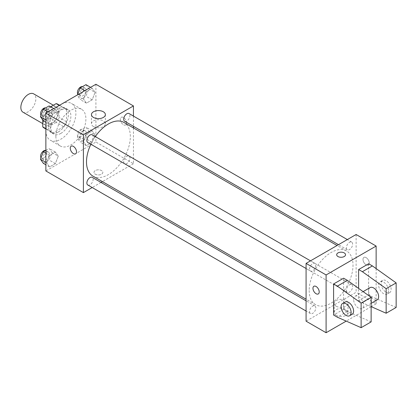 <?xml version="1.0" encoding="UTF-8"?>
<svg xmlns="http://www.w3.org/2000/svg" width="417" height="417" viewBox="0 0 417 417"><rect width="100%" height="100%" fill="white"/><g stroke="black" fill="none" stroke-linecap="round" stroke-linejoin="round"><path stroke-width="0.31" stroke-dasharray="2.08 1.56" d="M23.05 112.241A10.613 6.13 120 0 0 33.662 106.116A10.613 6.13 120 0 0 33.662 93.856M43.368 120.383A10.613 6.13 120 0 0 45.568 125.246A10.613 6.13 120 0 0 56.18 119.116A10.613 6.13 120 0 0 56.18 106.856A10.613 6.13 120 0 0 48.002 109.702A10.613 6.13 120 0 0 43.368 120.383M66.511 109.608L59.005 105.277L59.005 117.438A13.698 7.913 120 0 1 56.139 122.4L63.645 126.732A13.698 7.913 120 0 0 66.511 121.769L66.511 109.608A13.698 7.913 120 0 0 65.229 108.519A13.698 7.913 120 0 0 63.645 107.956L53.115 114.034L45.609 109.702L50.634 106.799M59.005 105.277A13.698 7.913 120 0 0 57.723 104.187M56.139 122.4L45.609 128.483A13.698 7.913 120 0 1 44.025 127.915M42.742 119.971L42.742 114.665A13.698 7.913 120 0 1 45.609 109.702M63.645 126.732L53.115 132.815L45.609 128.483M45.87 128.634L50.248 131.162L50.248 118.996L42.742 114.665M50.248 131.162A13.698 7.913 120 0 0 51.531 132.252A13.698 7.913 120 0 0 53.115 132.815M53.115 114.034A13.698 7.913 120 0 0 50.248 118.996M58.38 131.939A14.152 8.173 -60 0 1 51.301 132.642A14.152 8.173 -60 0 1 51.301 116.301A14.152 8.173 -60 0 1 65.459 108.128A14.152 8.173 -60 0 1 67.627 119.47A14.152 8.173 -60 0 1 58.38 131.939M60.882 133.388A14.152 8.173 120 0 0 70.129 120.914A14.152 8.173 120 0 0 67.961 109.572A14.152 8.173 120 0 0 57.051 113.361A14.152 8.173 120 0 0 50.874 127.607A14.152 8.173 120 0 0 53.803 134.086A14.152 8.173 120 0 0 60.882 133.388M63.645 107.956L59.266 105.428M66.511 121.769L59.005 117.438M45.87 130.495A21.231 12.26 120 0 0 50.269 140.216A21.231 12.26 120 0 0 71.495 127.956A21.231 12.26 120 0 0 71.495 103.442A21.231 12.26 120 0 0 55.138 109.129A21.231 12.26 120 0 0 45.87 130.495M55.878 136.276A21.231 12.26 120 0 0 60.277 145.992A21.231 12.26 120 0 0 81.503 133.737A21.231 12.26 120 0 0 81.503 109.223A21.231 12.26 120 0 0 65.146 114.91A21.231 12.26 120 0 0 55.878 136.276M95.081 134.905L92.193 142.348L86.418 145.684L83.525 141.577L86.418 134.128L92.193 130.792L95.081 134.905L92.193 142.348L86.418 145.684L83.525 141.577L86.418 134.128L92.193 130.792L95.081 134.905L88.826 131.292L85.938 138.736L80.163 142.072L77.27 137.964L80.163 130.516L85.938 127.18L88.826 131.292M95.081 92.376L92.193 99.825L86.418 103.155L83.525 99.048L86.418 91.599L92.193 88.263L95.081 92.376L92.193 99.825L86.418 103.155L83.525 99.048L86.418 91.599L92.193 88.263L95.081 92.376L88.826 88.764L85.938 96.212L80.163 99.548L77.27 95.436L77.473 94.914M95.91 84.27L95.91 142.051L45.87 170.944M58.255 156.167L55.362 163.61L49.587 166.946L46.699 162.838L49.587 155.39L55.362 152.054L58.255 156.167L55.362 163.61L49.587 166.946L46.699 162.838L49.587 155.39L55.362 152.054L58.255 156.167L52 152.554L49.107 160.003L43.332 163.339M58.255 113.638L55.362 121.086L49.587 124.422L46.699 120.31L49.587 112.866L55.362 109.53L58.255 113.638L55.362 121.086L49.587 124.422L46.699 120.31L49.587 112.866L55.362 109.53L58.255 113.638L52 110.025L49.107 117.474L43.332 120.81M133.44 127.93L133.44 163.719L95.91 142.051M133.44 163.719L102.446 181.614M101.034 182.432L92.188 187.535M95.285 174.191A4.425 2.554 0 0 0 100.106 174.749A4.425 2.554 0 0 0 102.837 172.388A4.425 2.554 0 0 0 98.412 169.834A4.425 2.554 0 0 0 93.987 172.388A4.425 2.554 0 0 0 95.285 174.191A4.425 2.554 0 0 0 100.106 174.744A4.425 2.554 0 0 0 102.837 172.383A4.425 2.554 0 0 0 98.412 169.834A4.425 2.554 0 0 0 93.987 172.383A4.425 2.554 0 0 0 95.285 174.191M92.923 176.12A30.994 17.895 120 0 0 123.917 158.22A30.994 17.895 120 0 0 123.917 122.431M95.29 136.588A30.994 17.895 120 0 0 90.87 144.251M133.44 116.088L133.44 126.299M124.626 121.211A4.425 2.554 120 0 0 129.046 118.657A4.425 2.554 120 0 0 129.046 113.549M123.708 161.713A4.425 2.554 120 0 0 124.626 163.735A4.425 2.554 120 0 0 129.046 161.186A4.425 2.554 120 0 0 129.046 156.078A4.425 2.554 120 0 0 125.637 157.261A4.425 2.554 120 0 0 123.708 161.713M87.794 185.002A4.425 2.554 120 0 0 92.214 182.448A4.425 2.554 120 0 0 92.214 177.34M92.214 134.811A4.425 2.554 -60 0 1 93.132 136.839A4.425 2.554 -60 0 1 91.203 141.29A4.425 2.554 -60 0 1 87.794 142.473M120.305 119.298A4.425 2.554 -120 0 0 122.233 123.75A4.425 2.554 -120 0 0 125.642 124.938A4.425 2.554 -120 0 0 125.642 119.83A4.425 2.554 -120 0 0 121.222 117.276A4.425 2.554 -120 0 0 120.305 119.298A4.425 2.554 -120 0 0 122.233 123.75A4.425 2.554 -120 0 0 125.642 124.938A4.425 2.554 -120 0 0 125.642 119.83A4.425 2.554 -120 0 0 121.217 117.276A4.425 2.554 -120 0 0 120.305 119.298M71.182 146.164L71.182 146.164A4.425 2.554 60 0 1 74.591 147.347A4.425 2.554 60 0 1 76.52 151.798A4.425 2.554 60 0 1 75.607 153.826A4.425 2.554 60 0 1 75.602 153.826L75.602 153.826M93.491 126.575A6.959 4.019 180 0 1 91.453 123.734A6.959 4.019 180 0 1 98.412 119.721A6.959 4.019 180 0 1 105.371 123.734A6.959 4.019 180 0 1 101.076 127.446A6.959 4.019 180 0 1 93.491 126.575M309.179 290.493A30.994 17.895 120 0 0 315.601 304.681A30.994 17.895 120 0 0 346.595 286.787A30.994 17.895 120 0 0 346.595 250.992A30.994 17.895 120 0 0 322.711 259.296A30.994 17.895 120 0 0 309.179 290.493M315.81 265.4A4.425 2.554 -60 0 1 313.881 269.851A4.425 2.554 -60 0 1 310.472 271.034A4.425 2.554 -60 0 1 310.472 265.926A4.425 2.554 -60 0 1 314.892 263.372A4.425 2.554 -60 0 1 315.81 265.4M346.386 290.274A4.425 2.554 120 0 0 347.304 292.301A4.425 2.554 120 0 0 351.724 289.747A4.425 2.554 120 0 0 351.724 284.639A4.425 2.554 120 0 0 348.315 285.822A4.425 2.554 120 0 0 346.386 290.274M309.555 311.535A4.425 2.554 120 0 0 310.472 313.563A4.425 2.554 120 0 0 314.892 311.009A4.425 2.554 120 0 0 314.892 305.901A4.425 2.554 120 0 0 311.489 307.084A4.425 2.554 120 0 0 309.555 311.535M346.386 247.745A4.425 2.554 120 0 0 347.304 249.773A4.425 2.554 120 0 0 351.724 247.218A4.425 2.554 120 0 0 351.724 242.11A4.425 2.554 120 0 0 348.315 243.299A4.425 2.554 120 0 0 346.386 247.745M356.118 234.5L356.118 292.281L306.078 321.173M336.185 315.346A6.959 4.019 0 0 0 343.77 316.216A6.959 4.019 0 0 0 348.065 312.505A6.959 4.019 0 0 0 341.106 308.486A6.959 4.019 0 0 0 334.147 312.505A6.959 4.019 0 0 0 336.185 315.346M376.134 268.6L376.134 303.837L356.118 292.281M376.134 303.837L371.245 306.662M371.13 306.73L346.225 321.106M336.185 306.219A6.959 4.019 180 0 1 334.147 303.378A6.959 4.019 180 0 1 341.106 299.359A6.959 4.019 180 0 1 348.065 303.378A6.959 4.019 180 0 1 343.77 307.089A6.959 4.019 180 0 1 336.185 306.219M366.126 257.612A4.425 2.554 -120 0 0 363.916 257.393A4.425 2.554 -120 0 0 363.916 262.502A4.425 2.554 -120 0 0 368.336 265.056A4.425 2.554 -120 0 0 369.014 261.511A4.425 2.554 -120 0 0 366.126 257.612A4.425 2.554 60 0 1 369.014 261.511A4.425 2.554 60 0 1 368.336 265.056A4.425 2.554 60 0 1 363.911 262.502A4.425 2.554 60 0 1 363.911 257.393A4.425 2.554 60 0 1 366.126 257.612M336.681 254.724L336.681 254.724A4.425 2.554 0 0 0 339.412 257.086A4.425 2.554 0 0 0 344.233 256.533A4.425 2.554 0 0 0 345.531 254.724L345.531 254.724M318.296 293.943L318.301 293.943A4.425 2.554 -120 0 0 318.301 293.943A4.425 2.554 -120 0 0 318.301 288.835A4.425 2.554 -120 0 0 313.876 286.281L313.876 286.281M371.13 321.893L347.361 311.421L343.608 309.258L343.608 278.196M343.608 309.258L333.6 315.033M396.15 307.449L372.381 296.977L368.628 294.809L358.62 300.589L358.62 288.402M368.628 294.809L368.628 263.752M370.093 287.6A7.079 4.087 -120 0 0 368.628 290.837A7.079 4.087 -120 0 0 371.719 297.957A7.079 4.087 -120 0 0 377.171 299.854M358.62 300.589L362.373 302.752L371.13 306.615M353.616 299.505A7.079 4.087 60 0 1 355.081 296.263A7.079 4.087 60 0 1 360.533 298.16A7.079 4.087 60 0 1 363.624 305.28A7.079 4.087 60 0 1 362.159 308.523A7.079 4.087 60 0 1 356.707 306.625A7.079 4.087 60 0 1 353.616 299.505M352.151 314.298A7.079 4.087 60 0 1 348.612 313.949A7.079 4.087 60 0 1 343.989 307.715A7.079 4.087 60 0 1 345.073 302.044M388.644 290.837A7.079 4.087 60 0 1 387.179 294.079A7.079 4.087 60 0 1 383.64 293.724A7.079 4.087 60 0 1 379.017 287.49A7.079 4.087 60 0 1 380.101 281.819A7.079 4.087 60 0 1 385.553 283.716A7.079 4.087 60 0 1 388.644 290.837M386.142 292.281A7.079 4.087 -120 0 0 389.681 292.635A7.079 4.087 -120 0 0 389.681 284.462A7.079 4.087 -120 0 0 382.603 280.375A7.079 4.087 -120 0 0 381.519 286.046A7.079 4.087 -120 0 0 386.142 292.281M372.381 296.977L362.373 302.752M347.361 311.421L337.353 317.201M49.107 105.918L52 110.025M43.092 115.17A4.425 2.554 120 0 0 44.009 117.193A4.425 2.554 120 0 0 48.429 114.639A4.425 2.554 120 0 0 48.429 109.535A4.425 2.554 120 0 0 45.026 110.719A4.425 2.554 120 0 0 43.092 115.17M55.362 121.086L49.107 117.474M49.587 124.422L45.87 122.275M46.699 120.31L45.87 119.835M49.587 112.866L47.986 111.938M55.362 109.53L53.762 108.602M40.996 115.269A4.425 2.554 120 0 0 41.507 115.749A4.425 2.554 120 0 0 45.927 113.195A4.425 2.554 120 0 0 45.927 108.086A4.425 2.554 120 0 0 45.594 107.946M85.938 84.656L88.826 88.764M79.923 93.908A4.425 2.554 120 0 0 80.841 95.931A4.425 2.554 120 0 0 85.261 93.377A4.425 2.554 120 0 0 85.261 88.268A4.425 2.554 120 0 0 81.852 89.457A4.425 2.554 120 0 0 79.923 93.908M92.193 99.825L85.938 96.212M86.418 103.155L80.163 99.548M83.525 99.048L77.27 95.436M86.418 91.599L84.813 90.677M92.193 88.263L90.593 87.341M77.828 94.007A4.425 2.554 120 0 0 78.339 94.487A4.425 2.554 120 0 0 82.759 91.933A4.425 2.554 120 0 0 82.759 86.825A4.425 2.554 120 0 0 82.425 86.684M45.87 150.313L49.107 148.447L52 152.554M43.092 157.699A4.425 2.554 120 0 0 44.009 159.721A4.425 2.554 120 0 0 48.429 157.167A4.425 2.554 120 0 0 48.429 152.059A4.425 2.554 120 0 0 45.026 153.248A4.425 2.554 120 0 0 43.092 157.699M55.362 163.61L49.107 160.003M49.587 166.946L45.87 164.804M46.699 162.838L45.87 162.359M49.587 155.39L45.87 153.248M55.362 152.054L49.107 148.447M40.996 157.798A4.425 2.554 120 0 0 41.507 158.278A4.425 2.554 120 0 0 45.927 155.723A4.425 2.554 120 0 0 45.927 150.615A4.425 2.554 120 0 0 45.594 150.474M79.923 136.432A4.425 2.554 120 0 0 80.841 138.46A4.425 2.554 120 0 0 85.261 135.906A4.425 2.554 120 0 0 85.261 130.797A4.425 2.554 120 0 0 81.852 131.98A4.425 2.554 120 0 0 79.923 136.432M92.193 142.348L85.938 138.736M86.418 145.684L80.163 142.072M83.525 141.577L77.27 137.964M86.418 134.128L80.163 130.516M92.193 130.792L85.938 127.18M77.421 134.988A4.425 2.554 120 0 0 78.339 137.016A4.425 2.554 120 0 0 82.759 134.462A4.425 2.554 120 0 0 82.759 129.353A4.425 2.554 120 0 0 79.35 130.537A4.425 2.554 120 0 0 77.421 134.988M42.742 123.614L45.568 125.246M53.355 105.23L56.18 106.856M67.961 109.572L65.459 108.128M53.803 134.086L51.301 132.642M65.229 108.519L59.568 105.251M51.531 132.252L45.87 128.983M81.503 109.223L71.495 103.442M60.277 145.992L50.269 140.216M105.371 123.734L105.371 114.607M91.453 123.734L91.453 114.607M346.595 250.992L337.072 245.498M315.601 304.681L306.078 299.182M306.078 268.501L310.472 271.034M310.503 260.839L314.892 263.372M351.724 284.639L129.046 156.078M347.304 292.301L124.626 163.735M314.892 305.901L306.078 300.813M310.472 313.563L306.078 311.025M351.724 242.11L347.33 239.577M347.304 249.773L338.484 244.68M348.065 312.505L348.065 303.378M334.147 312.505L334.147 303.378M363.124 291.624L355.081 296.263M371.13 303.341L362.159 308.523M382.603 280.375L380.101 281.819M389.681 292.635L387.179 294.079M48.429 109.535L45.927 108.086M44.009 117.193L41.507 115.749M85.261 88.268L82.759 86.825M80.841 95.931L78.339 94.487M48.429 152.059L45.927 150.615M44.009 159.721L41.507 158.278M85.261 130.797L82.759 129.353M80.841 138.46L78.339 137.016"/><path stroke-width="0.63" d="M53.355 105.23L33.662 93.856A10.613 6.13 120 0 0 25.484 96.702A10.613 6.13 120 0 0 20.85 107.383A10.613 6.13 120 0 0 23.05 112.241L42.742 123.614M50.634 106.799L56.139 103.619A13.698 7.913 120 0 1 57.723 104.187L59.568 105.251M45.87 128.634L42.742 126.825A13.698 7.913 120 0 0 44.025 127.915L45.87 128.983M42.742 126.825L42.742 119.971M59.266 105.428L56.139 103.619M92.188 187.535L83.4 192.612L45.87 170.944L45.87 113.163L95.91 84.27L133.44 105.939L133.44 116.088M102.446 181.614L101.034 182.432M90.87 144.251A30.994 17.895 120 0 0 86.501 161.926A30.994 17.895 120 0 0 92.923 176.12L306.078 299.182M337.072 245.498L123.917 122.431A30.994 17.895 120 0 0 95.29 136.588M133.44 126.299L133.44 127.93M83.4 192.612L83.4 134.832L133.44 105.939M347.33 239.577L129.046 113.549A4.425 2.554 120 0 0 125.637 114.732A4.425 2.554 120 0 0 123.708 119.184A4.425 2.554 120 0 0 124.626 121.211L338.484 244.68M306.078 300.813L92.214 177.34A4.425 2.554 120 0 0 88.811 178.523A4.425 2.554 120 0 0 86.877 182.974A4.425 2.554 120 0 0 87.794 185.002L306.078 311.025M306.078 268.501L87.794 142.473A4.425 2.554 -60 0 1 87.794 137.365A4.425 2.554 -60 0 1 92.214 134.811L310.503 260.839M83.4 134.832L45.87 113.163M93.491 117.448A6.959 4.019 180 0 1 91.453 114.607A6.959 4.019 180 0 1 98.412 110.588A6.959 4.019 180 0 1 105.371 114.607A6.959 4.019 180 0 1 101.076 118.319A6.959 4.019 180 0 1 93.491 117.448M76.52 151.804A4.425 2.554 60 0 1 75.602 153.826A4.425 2.554 60 0 1 71.182 151.272A4.425 2.554 60 0 1 71.182 146.164A4.425 2.554 60 0 1 74.591 147.352A4.425 2.554 60 0 1 76.52 151.804M75.602 153.826A4.425 2.554 60 0 1 71.182 151.272A4.425 2.554 60 0 1 71.182 146.164M346.225 321.106L326.094 332.73L306.078 321.173L306.078 263.393L356.118 234.5L376.134 246.056L376.134 268.6M344.233 256.528A4.425 2.554 180 0 1 339.412 257.086A4.425 2.554 180 0 1 336.681 254.724A4.425 2.554 180 0 1 341.106 252.17A4.425 2.554 180 0 1 345.531 254.724A4.425 2.554 180 0 1 344.233 256.528M326.094 332.73L326.094 274.949L306.078 263.393M326.094 274.949L376.134 246.056M345.531 254.724A4.425 2.554 0 0 0 341.106 252.17A4.425 2.554 0 0 0 336.681 254.724M313.876 286.281A4.425 2.554 -120 0 0 313.198 289.825A4.425 2.554 -120 0 0 316.086 293.724A4.425 2.554 60 0 1 313.198 289.825A4.425 2.554 60 0 1 313.876 286.281A4.425 2.554 60 0 1 318.296 288.835A4.425 2.554 60 0 1 318.296 293.943A4.425 2.554 60 0 1 316.086 293.724A4.425 2.554 -120 0 0 318.296 293.943M333.6 315.033L333.6 283.977L337.353 286.14L361.122 303.117L361.122 327.673L337.353 317.201L333.6 315.033M361.122 327.673L371.13 321.893L371.13 297.337L347.361 280.365L343.608 278.196L333.6 283.977M358.62 288.402L358.62 269.533L368.628 263.752L372.381 265.921L396.15 282.893L396.15 307.449L386.142 313.23L386.142 288.668L362.373 271.696L358.62 269.533M371.13 303.341L377.171 299.854A7.079 4.087 -120 0 0 377.171 291.681A7.079 4.087 -120 0 0 370.093 287.6L363.124 291.624M371.13 306.615L386.142 313.23M342.571 303.487L345.073 302.044A7.079 4.087 60 0 1 352.151 306.13A7.079 4.087 60 0 1 352.151 314.298L349.649 315.747A7.079 4.087 60 0 1 346.11 315.393A7.079 4.087 60 0 1 341.487 309.159A7.079 4.087 60 0 1 342.571 303.487A7.079 4.087 60 0 1 349.649 307.574A7.079 4.087 60 0 1 349.649 315.747M396.15 282.893L386.142 288.668M371.13 297.337L361.122 303.117M372.381 265.921L362.373 271.696M347.361 280.365L337.353 286.14M45.87 122.275L43.332 120.81L40.444 116.697L43.332 109.254L49.107 105.918L53.762 108.602M45.87 119.835L40.444 116.697M47.986 111.938L43.332 109.254M45.594 107.946A4.425 2.554 120 0 0 42.32 109.499A4.425 2.554 120 0 0 40.59 113.726A4.425 2.554 120 0 0 40.996 115.269M77.473 94.914L80.163 87.992L85.938 84.656L90.593 87.341M84.813 90.677L80.163 87.992M82.425 86.684A4.425 2.554 120 0 0 79.147 88.232A4.425 2.554 120 0 0 77.421 92.459A4.425 2.554 120 0 0 77.828 94.007M45.87 164.804L43.332 163.339L40.444 159.226L43.332 151.783L45.87 150.313M45.87 162.359L40.444 159.226M45.87 153.248L43.332 151.783M45.594 150.474A4.425 2.554 120 0 0 42.32 152.023A4.425 2.554 120 0 0 40.59 156.25A4.425 2.554 120 0 0 40.996 157.798"/></g></svg>
